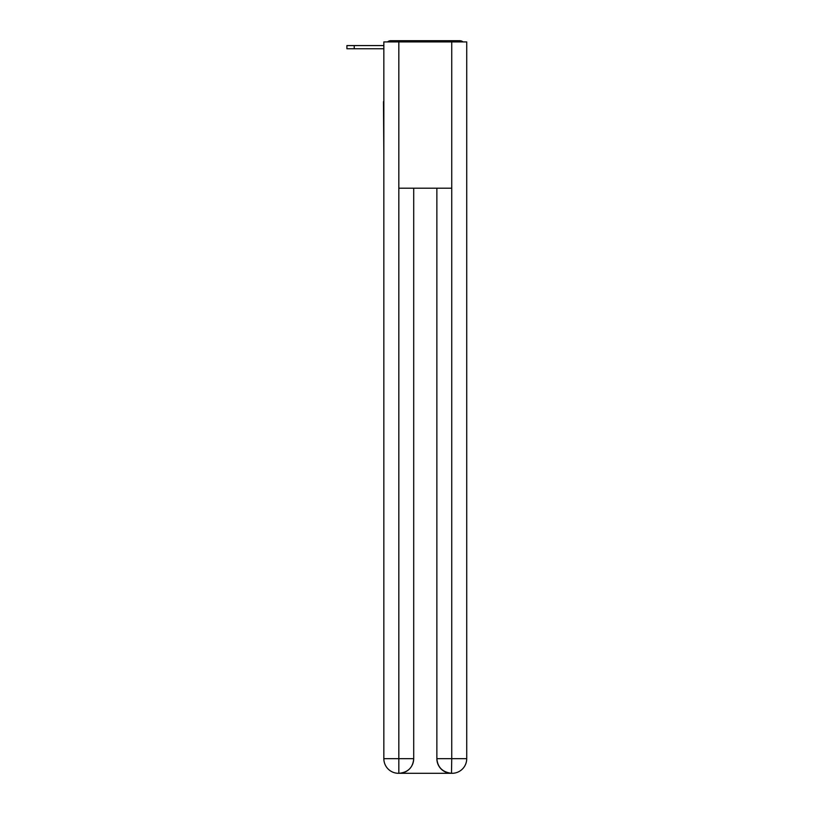 <?xml version="1.0" encoding="UTF-8"?>
<svg xmlns="http://www.w3.org/2000/svg" width="814" height="814" viewBox="0 0 814 814"><rect width="100%" height="100%" fill="white"/><g stroke="black" fill="none" stroke-linecap="round" stroke-linejoin="round"><path stroke-width="1.22" d="M466.727 156.013L466.727 53.134M383.842 101.648L383.842 53.134M383.475 101.648L383.842 156.013M463.003 41.921A4.874 4.874 0 0 0 459.778 40.7L390.791 40.7A4.874 4.874 0 0 0 387.566 41.921M390.791 40.7L406.267 40.7M444.302 40.7L459.778 40.7M383.842 48.748L346.906 48.748L346.906 45.574L361.528 45.574M398.829 41.921L398.829 188.197L451.739 188.197L451.739 41.921L383.842 41.921L383.842 758.668A14.632 14.632 0 0 0 398.463 773.3L451.495 773.3A14.632 14.632 0 0 1 436.864 758.668L436.864 188.197L436.864 758.668C437.606 767.297 442.48 772.171 451.495 773.3L451.739 758.668L466.727 758.668A14.632 14.632 0 0 1 452.106 773.3L451.841 773.3M451.739 41.921L466.727 41.921L466.727 758.668M413.705 188.197L413.705 758.668A14.632 14.632 0 0 1 399.074 773.3C408.119 772.354 412.993 767.48 413.705 758.668L413.705 188.197M383.842 758.668A14.632 14.632 0 0 0 398.463 773.3A14.632 14.632 0 0 1 383.842 758.668L398.829 758.668L398.829 773.3M354.222 48.748L354.222 45.574L383.842 45.574M413.705 758.668L398.829 758.668L398.829 188.197M436.864 758.668L451.739 758.668L451.739 188.197"/></g></svg>

